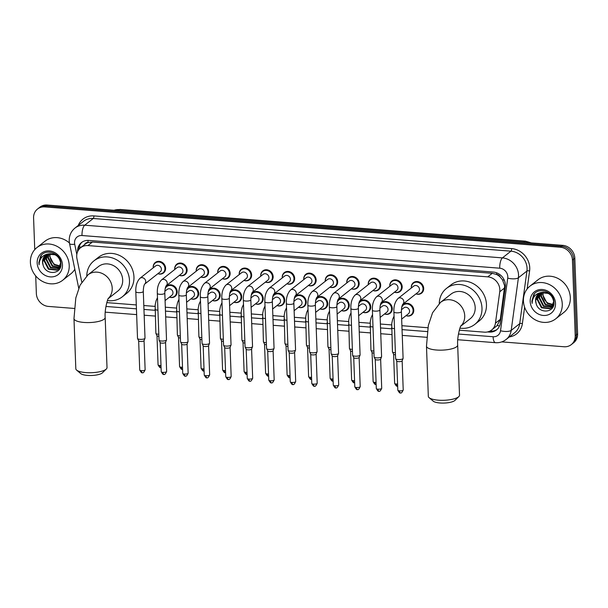 <?xml version="1.0" encoding="UTF-8"?>
<svg xmlns="http://www.w3.org/2000/svg" width="608" height="608" viewBox="0 0 608 608"><rect width="100%" height="100%" fill="white"/><g stroke="black" fill="none" stroke-linecap="round" stroke-linejoin="round"><path stroke-width="0.91" d="M401.956 306.288A6.658 5.92 51.7 0 1 403.446 304.448A6.658 5.92 51.7 0 1 410.012 304.129A6.658 5.92 51.7 0 1 413.774 310.164A6.658 5.92 51.7 0 1 411.692 314.906A6.658 5.92 51.7 0 1 406.038 315.651M380.448 304.6A6.658 5.92 51.7 0 1 381.938 302.769A6.658 5.92 51.7 0 1 388.504 302.45A6.658 5.92 51.7 0 1 392.274 308.484A6.658 5.92 51.7 0 1 390.184 313.226A6.658 5.92 51.7 0 1 384.53 313.971M358.948 302.921A6.658 5.92 51.7 0 1 360.43 301.082A6.658 5.92 51.7 0 1 366.996 300.762A6.658 5.92 51.7 0 1 370.766 306.804A6.658 5.92 51.7 0 1 368.676 311.547A6.658 5.92 51.7 0 1 363.022 312.292M337.44 301.241A6.658 5.92 51.7 0 1 338.922 299.402A6.658 5.92 51.7 0 1 345.488 299.083A6.658 5.92 51.7 0 1 349.258 305.117A6.658 5.92 51.7 0 1 347.168 309.86A6.658 5.92 51.7 0 1 341.514 310.604M315.932 299.554A6.658 5.92 51.7 0 1 317.414 297.722A6.658 5.92 51.7 0 1 323.98 297.403A6.658 5.92 51.7 0 1 327.75 303.438A6.658 5.92 51.7 0 1 325.66 308.18A6.658 5.92 51.7 0 1 320.013 308.925M294.424 297.874A6.658 5.92 51.7 0 1 295.906 296.035A6.658 5.92 51.7 0 1 302.472 295.716A6.658 5.92 51.7 0 1 306.242 301.75A6.658 5.92 51.7 0 1 304.152 306.5A6.658 5.92 51.7 0 1 298.505 307.245M272.916 296.195A6.658 5.92 51.7 0 1 274.398 294.356A6.658 5.92 51.7 0 1 280.964 294.036A6.658 5.92 51.7 0 1 284.734 300.071A6.658 5.92 51.7 0 1 282.644 304.813A6.658 5.92 51.7 0 1 276.997 305.558M251.408 294.508A6.658 5.92 51.7 0 1 252.89 292.676A6.658 5.92 51.7 0 1 259.456 292.349A6.658 5.92 51.7 0 1 263.226 298.391A6.658 5.92 51.7 0 1 261.136 303.134A6.658 5.92 51.7 0 1 255.489 303.878M229.9 292.828A6.658 5.92 51.7 0 1 231.382 290.989A6.658 5.92 51.7 0 1 237.948 290.67A6.658 5.92 51.7 0 1 241.718 296.704A6.658 5.92 51.7 0 1 239.628 301.454A6.658 5.92 51.7 0 1 233.981 302.191M208.392 291.141A6.658 5.92 51.7 0 1 209.874 289.309A6.658 5.92 51.7 0 1 216.44 288.99A6.658 5.92 51.7 0 1 220.21 295.024A6.658 5.92 51.7 0 1 218.12 299.767A6.658 5.92 51.7 0 1 212.473 300.512M186.884 289.461A6.658 5.92 51.7 0 1 188.366 287.63A6.658 5.92 51.7 0 1 194.932 287.303A6.658 5.92 51.7 0 1 198.702 293.345A6.658 5.92 51.7 0 1 196.612 298.087A6.658 5.92 51.7 0 1 190.965 298.832M165.376 287.782A6.658 5.92 51.7 0 1 166.866 285.942A6.658 5.92 51.7 0 1 173.432 285.623A6.658 5.92 51.7 0 1 177.194 291.658A6.658 5.92 51.7 0 1 175.112 296.4A6.658 5.92 51.7 0 1 169.457 297.145M346.803 282.956A6.658 5.92 51.7 0 1 346.758 282.378A6.658 5.92 51.7 0 1 348.848 277.636A6.658 5.92 51.7 0 1 355.414 277.316A6.658 5.92 51.7 0 1 359.184 283.351A6.658 5.92 51.7 0 1 357.094 288.093A6.658 5.92 51.7 0 1 351.439 288.838M325.295 281.268A6.658 5.92 51.7 0 1 325.25 280.698A6.658 5.92 51.7 0 1 327.34 275.948A6.658 5.92 51.7 0 1 333.906 275.629A6.658 5.92 51.7 0 1 337.676 281.664A6.658 5.92 51.7 0 1 335.586 286.414A6.658 5.92 51.7 0 1 329.931 287.158M303.787 279.589A6.658 5.92 51.7 0 1 303.742 279.011A6.658 5.92 51.7 0 1 305.832 274.269A6.658 5.92 51.7 0 1 312.398 273.95A6.658 5.92 51.7 0 1 316.168 279.984A6.658 5.92 51.7 0 1 314.078 284.726A6.658 5.92 51.7 0 1 308.431 285.471M282.279 277.909A6.658 5.92 51.7 0 1 282.234 277.332A6.658 5.92 51.7 0 1 284.324 272.589A6.658 5.92 51.7 0 1 290.89 272.27A6.658 5.92 51.7 0 1 294.66 278.304A6.658 5.92 51.7 0 1 292.57 283.047A6.658 5.92 51.7 0 1 286.923 283.792M368.311 284.635A6.658 5.92 51.7 0 1 368.266 284.058A6.658 5.92 51.7 0 1 370.356 279.315A6.658 5.92 51.7 0 1 376.922 278.996A6.658 5.92 51.7 0 1 380.684 285.03A6.658 5.92 51.7 0 1 378.602 289.773A6.658 5.92 51.7 0 1 372.947 290.518M411.327 288.002A6.658 5.92 51.7 0 1 411.282 287.424A6.658 5.92 51.7 0 1 413.364 282.682A6.658 5.92 51.7 0 1 419.93 282.363A6.658 5.92 51.7 0 1 423.7 288.397A6.658 5.92 51.7 0 1 421.61 293.14A6.658 5.92 51.7 0 1 415.963 293.884M389.819 286.322A6.658 5.92 51.7 0 1 389.774 285.745A6.658 5.92 51.7 0 1 391.864 280.995A6.658 5.92 51.7 0 1 398.43 280.676A6.658 5.92 51.7 0 1 402.192 286.718A6.658 5.92 51.7 0 1 400.11 291.46A6.658 5.92 51.7 0 1 394.455 292.205M260.771 276.222A6.658 5.92 51.7 0 1 260.726 275.652A6.658 5.92 51.7 0 1 262.816 270.902A6.658 5.92 51.7 0 1 269.382 270.583A6.658 5.92 51.7 0 1 273.152 276.617A6.658 5.92 51.7 0 1 271.062 281.367A6.658 5.92 51.7 0 1 265.415 282.104M239.263 274.542A6.658 5.92 51.7 0 1 239.218 273.965A6.658 5.92 51.7 0 1 241.308 269.222A6.658 5.92 51.7 0 1 247.874 268.903A6.658 5.92 51.7 0 1 251.644 274.938A6.658 5.92 51.7 0 1 249.554 279.68A6.658 5.92 51.7 0 1 243.907 280.425M217.763 272.863A6.658 5.92 51.7 0 1 217.71 272.285A6.658 5.92 51.7 0 1 219.8 267.543A6.658 5.92 51.7 0 1 226.366 267.216A6.658 5.92 51.7 0 1 230.136 273.258A6.658 5.92 51.7 0 1 228.046 278A6.658 5.92 51.7 0 1 222.399 278.745M196.255 271.176A6.658 5.92 51.7 0 1 196.209 270.598A6.658 5.92 51.7 0 1 198.292 265.856A6.658 5.92 51.7 0 1 204.858 265.536A6.658 5.92 51.7 0 1 208.628 271.571A6.658 5.92 51.7 0 1 206.538 276.321A6.658 5.92 51.7 0 1 200.891 277.058M174.747 269.496A6.658 5.92 51.7 0 1 174.701 268.918A6.658 5.92 51.7 0 1 176.784 264.176A6.658 5.92 51.7 0 1 183.35 263.857A6.658 5.92 51.7 0 1 187.12 269.891A6.658 5.92 51.7 0 1 185.03 274.634A6.658 5.92 51.7 0 1 179.383 275.378M153.239 267.816A6.658 5.92 51.7 0 1 153.193 267.239A6.658 5.92 51.7 0 1 155.276 262.489A6.658 5.92 51.7 0 1 161.85 262.17A6.658 5.92 51.7 0 1 165.612 268.212A6.658 5.92 51.7 0 1 163.529 272.954A6.658 5.92 51.7 0 1 157.875 273.699M459.291 330.197L484.333 332.158A12.487 11.104 -128.3 0 0 491.621 330.022L497.146 325.569L500.293 319.36L504.678 285.904L502.497 279.847L500.323 277.172A4.165 3.701 -128.3 0 0 496.66 274.459A12.487 4.408 -85.5 0 1 496.645 272.817M491.621 330.022A12.487 11.104 -128.3 0 0 495.436 323.182L499.746 291.772A12.487 11.104 -128.3 0 0 499.852 289.712A12.487 11.104 -128.3 0 0 487.768 276.853L87.909 245.579A12.487 11.104 -128.3 0 0 80.621 247.714A12.487 11.104 -128.3 0 0 76.958 258.696L81.761 282.051M496.66 274.459L496.455 274.444A12.487 11.104 51.7 0 1 500.323 277.172M80.621 247.714L85.097 244.18A12.487 11.104 51.7 0 1 88.244 242.516L88.038 242.501A4.165 3.701 -128.3 0 0 84.573 244.598M496.455 274.444L492.26 273.311L92.401 242.037L88.244 242.516M106.788 302.624L136.298 304.935M143.815 305.52L155.032 306.402M165.323 307.2L176.54 308.081M186.831 308.887L198.048 309.761M208.339 310.566L219.549 311.448M229.847 312.254L241.057 313.128M251.347 313.933L262.565 314.807M272.855 315.613L284.073 316.494M294.363 317.3L305.581 318.174M315.871 318.98L327.089 319.854M337.379 320.659L348.597 321.541M358.887 322.346L370.105 323.22M380.395 324.026L391.613 324.908M401.903 325.706L427.857 327.742M487.548 331.938L489.22 332.074A12.487 11.104 -128.3 0 0 496.508 329.939A12.487 11.104 -128.3 0 0 500.323 323.099L505.278 286.968A12.487 11.104 -128.3 0 0 505.385 284.909A12.487 11.104 -128.3 0 0 493.301 272.057L88.776 240.418A12.487 11.104 -128.3 0 0 81.487 242.554A12.487 11.104 -128.3 0 0 77.581 251.712M34.747 249.63L33.584 217.938A12.487 11.104 51.7 0 1 37.506 209.046A12.487 11.104 51.7 0 1 44.794 206.91L560.348 247.236A12.487 11.104 51.7 0 1 572.44 260.087L575.206 335.722A12.487 11.104 51.7 0 1 571.292 344.614A12.487 11.104 51.7 0 1 564.004 346.75L501.752 341.886M74.237 308.446L48.442 306.424A12.487 11.104 51.7 0 1 36.358 293.573L35.712 275.91M37.506 209.046L39.892 207.161A12.487 11.104 51.7 0 1 47.188 205.025L562.742 245.351A12.487 11.104 51.7 0 1 574.826 258.202L577.6 333.838L576.407 334.78A12.487 11.104 51.7 0 1 572.485 343.672A12.487 11.104 51.7 0 0 576.407 334.78L573.633 259.145L576.407 334.78L575.206 335.722M562.742 245.351L561.549 246.293A12.487 11.104 51.7 0 1 573.633 259.145A12.487 11.104 51.7 0 0 561.549 246.293L45.995 205.968L561.549 246.293L560.348 247.236M38.699 208.103A12.487 11.104 51.7 0 1 45.995 205.968A12.487 11.104 51.7 0 0 38.699 208.103M78.766 249.637A12.487 11.104 51.7 0 1 82.103 242.106M497.093 329.445A12.487 11.104 51.7 0 1 490.413 331.132L489.942 331.094M577.6 333.838A12.487 11.104 51.7 0 1 573.686 342.73L571.292 344.614M523.435 300.96A20.809 18.514 51.7 0 1 529.963 286.132A20.809 18.514 51.7 0 1 550.483 285.129A20.809 18.514 51.7 0 1 562.263 303.992A20.809 18.514 51.7 0 1 555.735 318.82A20.809 18.514 51.7 0 1 535.215 319.823A20.809 18.514 51.7 0 1 523.435 300.96M529.963 286.132L538.034 279.771A20.809 18.514 51.7 0 1 558.554 278.768A20.809 18.514 51.7 0 1 570.327 297.631A20.809 18.514 51.7 0 1 563.806 312.459L555.735 318.82M539.706 293.147L537.563 299.045L541.918 307.428L550.377 308.362L551.236 307.83M539.448 293.292L537.084 299.417L541.439 307.8L549.898 308.735L551.479 307.648L553.896 303.939M551.008 308.028L553.683 301.538C552.284 294.872 548.203 291.863 541.439 292.501A9.409 8.368 51.7 0 0 538.521 293.907A9.409 8.368 51.7 0 0 535.572 300.61A9.409 8.368 51.7 0 0 536.112 303.453C538.688 314.374 554.853 312.96 553.987 302.518C554.359 292.174 539.038 286.307 533.664 294.69L531.871 301.211L532.152 303.384L532.327 301.142C533.398 296.164 536.431 293.284 541.439 292.501M540.839 292.668L539.456 297.548L543.818 305.93L552.087 306.956M552.36 306.82L553.136 306.333M540.542 292.775L538.984 297.92L543.339 306.303L551.882 307.192M552.155 307.04L553.295 306.189M542.108 292.357L541.356 296.05L545.71 304.433L552.786 305.9M553.098 305.809L553.493 305.672M541.774 292.418L540.884 296.423L545.239 304.806L552.626 306.189M552.93 306.082L553.424 305.877M553.326 304.638L547.61 302.936L545.3 300.664A9.409 8.368 51.7 0 1 543.043 294.72A9.409 8.368 51.7 0 1 543.301 292.228M543.164 292.228L542.777 294.926L547.132 303.308L553.212 304.973M549.586 293.542L540.55 292.608M538.696 293.77L535.663 300.534L536.112 303.453M555.507 303.468A13.566 12.069 51.7 0 1 543.324 315.453A13.566 12.069 51.7 0 1 530.191 301.484A13.566 12.069 51.7 0 1 542.374 289.499A13.566 12.069 51.7 0 1 555.507 303.468M534.478 293.74L531.924 301.173L532.152 303.384M458.835 396.583L455.004 400.345A11.446 3.321 177.9 0 1 439.956 402.975A11.446 3.321 177.9 0 1 433.2 401.143L429.104 397.67A15.61 4.53 -2.1 0 0 438.315 400.17A15.61 4.53 -2.1 0 0 458.835 396.583A15.61 4.53 -2.1 0 0 459.519 395.185L457.68 345.025A15.61 4.53 177.9 0 1 436.476 350.018A15.61 4.53 177.9 0 1 426.482 346.172L428.321 396.325A15.61 4.53 -2.1 0 0 429.104 397.67M460.75 326.184L470.296 318.66A15.61 13.885 -128.3 0 0 475.19 307.542A15.61 13.885 -128.3 0 0 466.359 293.39A15.61 13.885 -128.3 0 0 450.969 294.143L440.504 302.389L432.562 312.763L428.321 325.462L426.482 346.172M439.265 303.438A22.891 20.36 51.7 0 1 446.454 288.428A22.891 20.36 51.7 0 1 469.026 287.326A22.891 20.36 51.7 0 1 481.984 308.074A22.891 20.36 51.7 0 1 474.802 324.383A22.891 20.36 51.7 0 1 459.937 328.122M446.454 288.428L450.938 284.894A22.891 20.36 51.7 0 1 473.51 283.792A22.891 20.36 51.7 0 1 486.461 304.54A22.891 20.36 51.7 0 1 479.286 320.849L474.802 324.383M106.332 369.01L102.501 372.765A11.446 3.321 177.9 0 1 87.453 375.402A11.446 3.321 177.9 0 1 80.697 373.57L76.6 370.097A15.61 4.53 -2.1 0 0 85.812 372.598A15.61 4.53 -2.1 0 0 106.332 369.01A15.61 4.53 -2.1 0 0 107.016 367.612L105.176 317.452A15.61 4.53 177.9 0 1 83.972 322.445A15.61 4.53 177.9 0 1 73.978 318.6L75.818 368.752A15.61 4.53 -2.1 0 0 76.6 370.097M108.247 298.612L117.792 291.088A15.61 13.885 -128.3 0 0 122.687 279.969A15.61 13.885 -128.3 0 0 113.856 265.818A15.61 13.885 -128.3 0 0 98.466 266.57L88 274.816L80.058 285.19L75.818 297.89L73.978 318.6M86.762 275.865A22.891 20.36 51.7 0 1 93.951 260.847A22.891 20.36 51.7 0 1 116.523 259.753A22.891 20.36 51.7 0 1 129.481 280.501A22.891 20.36 51.7 0 1 122.299 296.81A22.891 20.36 51.7 0 1 107.434 300.55M93.951 260.847L98.435 257.321A22.891 20.36 51.7 0 1 121.007 256.219A22.891 20.36 51.7 0 1 133.958 276.967A22.891 20.36 51.7 0 1 126.783 293.276L122.299 296.81M413.676 286.148A3.747 3.329 51.7 0 1 417.369 285.965A3.747 3.329 51.7 0 1 419.49 289.362A3.747 3.329 51.7 0 1 418.319 292.03L402.754 304.296A3.747 3.329 51.7 0 0 403.834 301.705A3.747 3.329 51.7 0 0 399.988 297.844A3.747 3.329 51.7 0 0 398.02 298.49L413.676 286.148M411.38 287.956A6.247 5.556 51.7 0 1 411.365 287.69A6.247 5.556 51.7 0 1 413.326 283.244A6.247 5.556 51.7 0 1 419.482 282.94A6.247 5.556 51.7 0 1 423.016 288.602A6.247 5.556 51.7 0 1 421.055 293.048A6.247 5.556 51.7 0 1 416.024 293.839M402.656 304.372L402.785 304.258C401.934 305.528 401.462 307.982 401.386 311.615L403.096 358.348A3.747 1.087 177.9 0 1 403.074 358.484A3.747 1.087 177.9 0 1 402.846 358.758A3.747 1.087 177.9 0 1 398.012 359.541A3.747 1.087 177.9 0 1 395.648 358.758A3.747 1.087 177.9 0 1 395.61 358.621L393.9 311.889C393.627 306.204 395.002 301.735 398.02 298.49M402.146 360.772A2.706 0.783 177.9 0 1 402.131 360.871A2.706 0.783 177.9 0 1 401.964 361.068A2.706 0.783 177.9 0 1 398.468 361.638A2.706 0.783 177.9 0 1 396.766 361.068A2.706 0.783 177.9 0 1 396.743 360.97M381.148 302.693L381.277 302.579C380.426 303.848 379.962 306.303 379.878 309.928A3.747 1.087 177.9 0 1 374.786 311.129A3.747 1.087 177.9 0 1 374.574 311.106A3.747 1.087 177.9 0 1 372.392 310.202C372.119 304.524 373.494 300.056 376.512 296.81L392.168 284.468A3.747 3.329 51.7 0 1 395.861 284.286A3.747 3.329 51.7 0 1 397.982 287.683A3.747 3.329 51.7 0 1 396.811 290.35L381.246 302.617M389.88 286.269A6.247 5.556 51.7 0 1 389.865 286.011A6.247 5.556 51.7 0 1 391.818 281.557A6.247 5.556 51.7 0 1 397.974 281.261A6.247 5.556 51.7 0 1 401.508 286.923A6.247 5.556 51.7 0 1 399.547 291.369A6.247 5.556 51.7 0 1 394.516 292.159M379.878 309.928L381.588 356.66A3.747 1.087 177.9 0 1 381.566 356.805A3.747 1.087 177.9 0 1 381.345 357.071A3.747 1.087 177.9 0 1 376.504 357.861A3.747 1.087 177.9 0 1 374.14 357.071A3.747 1.087 177.9 0 1 374.102 356.942L372.392 310.202M380.638 359.092A2.706 0.783 177.9 0 1 380.623 359.191A2.706 0.783 177.9 0 1 380.456 359.389A2.706 0.783 177.9 0 1 376.968 359.951A2.706 0.783 177.9 0 1 375.258 359.389A2.706 0.783 177.9 0 1 375.235 359.29M370.66 282.781A3.747 3.329 51.7 0 1 374.353 282.598A3.747 3.329 51.7 0 1 376.474 285.996A3.747 3.329 51.7 0 1 375.303 288.663L359.738 300.937A3.747 3.329 51.7 0 0 360.818 298.346A3.747 3.329 51.7 0 0 356.972 294.477A3.747 3.329 51.7 0 0 355.004 295.123L370.66 282.781M368.372 284.59A6.247 5.556 51.7 0 1 368.357 284.324A6.247 5.556 51.7 0 1 370.31 279.878A6.247 5.556 51.7 0 1 376.466 279.581A6.247 5.556 51.7 0 1 380 285.236A6.247 5.556 51.7 0 1 378.039 289.682A6.247 5.556 51.7 0 1 373.008 290.472M359.64 301.013L359.769 300.899C358.918 302.168 358.454 304.616 358.37 308.248L360.088 354.981A3.747 1.087 177.9 0 1 360.058 355.118A3.747 1.087 177.9 0 1 359.837 355.391A3.747 1.087 177.9 0 1 354.996 356.182A3.747 1.087 177.9 0 1 352.632 355.391A3.747 1.087 177.9 0 1 352.594 355.254L350.884 308.522C350.611 302.837 351.986 298.376 355.004 295.123M359.13 357.405A2.706 0.783 177.9 0 1 359.115 357.504A2.706 0.783 177.9 0 1 358.948 357.702A2.706 0.783 177.9 0 1 355.46 358.272A2.706 0.783 177.9 0 1 353.75 357.702A2.706 0.783 177.9 0 1 353.727 357.603M349.152 281.101A3.747 3.329 51.7 0 1 352.845 280.919A3.747 3.329 51.7 0 1 354.966 284.316A3.747 3.329 51.7 0 1 353.795 286.984L338.23 299.25A3.747 3.329 51.7 0 0 339.31 296.658A3.747 3.329 51.7 0 0 335.464 292.79A3.747 3.329 51.7 0 0 333.496 293.444L349.152 281.101M346.864 282.91A6.247 5.556 51.7 0 1 346.849 282.644A6.247 5.556 51.7 0 1 348.802 278.198A6.247 5.556 51.7 0 1 354.958 277.894A6.247 5.556 51.7 0 1 358.492 283.556A6.247 5.556 51.7 0 1 356.539 288.002A6.247 5.556 51.7 0 1 351.5 288.792M338.132 299.326L338.261 299.212C337.41 300.481 336.946 302.936 336.862 306.569L338.58 353.301A3.747 1.087 177.9 0 1 338.55 353.438A3.747 1.087 177.9 0 1 338.329 353.712A3.747 1.087 177.9 0 1 333.488 354.494A3.747 1.087 177.9 0 1 331.124 353.712A3.747 1.087 177.9 0 1 331.086 353.575L329.376 306.842C329.103 301.158 330.478 296.689 333.496 293.444M337.622 355.726A2.706 0.783 177.9 0 1 337.607 355.824A2.706 0.783 177.9 0 1 337.448 356.022A2.706 0.783 177.9 0 1 333.952 356.592A2.706 0.783 177.9 0 1 332.242 356.022A2.706 0.783 177.9 0 1 332.219 355.923M327.651 279.414A3.747 3.329 51.7 0 1 331.345 279.239A3.747 3.329 51.7 0 1 333.458 282.636A3.747 3.329 51.7 0 1 332.287 285.304L316.722 297.57A3.747 3.329 51.7 0 0 317.802 294.979A3.747 3.329 51.7 0 0 313.956 291.11A3.747 3.329 51.7 0 0 311.988 291.764L327.651 279.414M325.356 281.223A6.247 5.556 51.7 0 1 325.341 280.964A6.247 5.556 51.7 0 1 327.294 276.511A6.247 5.556 51.7 0 1 333.45 276.214A6.247 5.556 51.7 0 1 336.984 281.869A6.247 5.556 51.7 0 1 335.031 286.322A6.247 5.556 51.7 0 1 329.992 287.113M316.631 297.646L316.753 297.532C315.902 298.802 315.438 301.249 315.354 304.882L317.072 351.614A3.747 1.087 177.9 0 1 317.042 351.758A3.747 1.087 177.9 0 1 316.821 352.024A3.747 1.087 177.9 0 1 311.98 352.815A3.747 1.087 177.9 0 1 309.616 352.024A3.747 1.087 177.9 0 1 309.586 351.888L307.868 305.155C307.602 299.47 308.97 295.009 311.988 291.764M316.114 354.046A2.706 0.783 177.9 0 1 316.099 354.145A2.706 0.783 177.9 0 1 315.94 354.342A2.706 0.783 177.9 0 1 312.444 354.905A2.706 0.783 177.9 0 1 310.734 354.342A2.706 0.783 177.9 0 1 310.711 354.244M295.123 295.967L295.245 295.853C294.394 297.122 293.93 299.569 293.846 303.202A3.747 1.087 177.9 0 1 288.762 304.395A3.747 1.087 177.9 0 1 288.542 304.38A3.747 1.087 177.9 0 1 286.36 303.476C286.094 297.791 287.462 293.33 290.48 290.077L306.143 277.734A3.747 3.329 51.7 0 1 309.837 277.552A3.747 3.329 51.7 0 1 311.957 280.949A3.747 3.329 51.7 0 1 310.779 283.617L295.214 295.891M303.848 279.543A6.247 5.556 51.7 0 1 303.833 279.277A6.247 5.556 51.7 0 1 305.786 274.831A6.247 5.556 51.7 0 1 311.942 274.535A6.247 5.556 51.7 0 1 315.476 280.189A6.247 5.556 51.7 0 1 313.523 284.635A6.247 5.556 51.7 0 1 308.484 285.426M293.846 303.202L295.564 349.934A3.747 1.087 177.9 0 1 295.534 350.071A3.747 1.087 177.9 0 1 295.313 350.345A3.747 1.087 177.9 0 1 290.472 351.128A3.747 1.087 177.9 0 1 288.108 350.345A3.747 1.087 177.9 0 1 288.078 350.208L286.36 303.476M294.606 352.359A2.706 0.783 177.9 0 1 294.591 352.458A2.706 0.783 177.9 0 1 294.432 352.655A2.706 0.783 177.9 0 1 290.936 353.225A2.706 0.783 177.9 0 1 289.226 352.655A2.706 0.783 177.9 0 1 289.203 352.556M284.635 276.055A3.747 3.329 51.7 0 1 288.329 275.872A3.747 3.329 51.7 0 1 290.449 279.27A3.747 3.329 51.7 0 1 289.271 281.937L273.706 294.204A3.747 3.329 51.7 0 0 274.786 291.612A3.747 3.329 51.7 0 0 270.94 287.744A3.747 3.329 51.7 0 0 268.972 288.397L284.635 276.055M282.34 277.864A6.247 5.556 51.7 0 1 282.325 277.598A6.247 5.556 51.7 0 1 284.286 273.152A6.247 5.556 51.7 0 1 290.442 272.848A6.247 5.556 51.7 0 1 293.968 278.51A6.247 5.556 51.7 0 1 292.015 282.956A6.247 5.556 51.7 0 1 286.976 283.746M273.615 294.28L273.737 294.166C272.886 295.435 272.422 297.89 272.338 301.522L274.056 348.255A3.747 1.087 177.9 0 1 274.033 348.392A3.747 1.087 177.9 0 1 273.805 348.665A3.747 1.087 177.9 0 1 268.964 349.448A3.747 1.087 177.9 0 1 266.6 348.665A3.747 1.087 177.9 0 1 266.57 348.528L264.852 301.796C264.586 296.111 265.954 291.642 268.972 288.397M273.106 350.679A2.706 0.783 177.9 0 1 273.083 350.778A2.706 0.783 177.9 0 1 272.924 350.976A2.706 0.783 177.9 0 1 269.428 351.546A2.706 0.783 177.9 0 1 267.718 350.976A2.706 0.783 177.9 0 1 267.695 350.877M263.127 274.368A3.747 3.329 51.7 0 1 266.821 274.193A3.747 3.329 51.7 0 1 268.941 277.582A3.747 3.329 51.7 0 1 267.763 280.258L252.206 292.524A3.747 3.329 51.7 0 0 253.278 289.932A3.747 3.329 51.7 0 0 249.44 286.064A3.747 3.329 51.7 0 0 247.464 286.718L263.127 274.368M260.832 276.176A6.247 5.556 51.7 0 1 260.817 275.918A6.247 5.556 51.7 0 1 262.778 271.464A6.247 5.556 51.7 0 1 268.934 271.168A6.247 5.556 51.7 0 1 272.46 276.822A6.247 5.556 51.7 0 1 270.507 281.276A6.247 5.556 51.7 0 1 265.468 282.059M252.107 292.6L252.229 292.486C251.378 293.755 250.914 296.202 250.83 299.835L252.548 346.568A3.747 1.087 177.9 0 1 252.525 346.704A3.747 1.087 177.9 0 1 252.297 346.978A3.747 1.087 177.9 0 1 247.456 347.768A3.747 1.087 177.9 0 1 245.092 346.978A3.747 1.087 177.9 0 1 245.062 346.841L243.344 300.109C243.078 294.424 244.454 289.963 247.464 286.718M251.598 348.992A2.706 0.783 177.9 0 1 251.575 349.098A2.706 0.783 177.9 0 1 251.416 349.296A2.706 0.783 177.9 0 1 247.92 349.858A2.706 0.783 177.9 0 1 246.21 349.296A2.706 0.783 177.9 0 1 246.187 349.197M230.599 290.913L230.721 290.806C229.87 292.076 229.406 294.523 229.33 298.156A3.747 1.087 177.9 0 1 224.238 299.349A3.747 1.087 177.9 0 1 224.025 299.334A3.747 1.087 177.9 0 1 221.836 298.429C221.57 292.744 222.946 288.276 225.963 285.03L241.619 272.688A3.747 3.329 51.7 0 1 245.313 272.506A3.747 3.329 51.7 0 1 247.433 275.903A3.747 3.329 51.7 0 1 246.255 278.57L230.698 290.837M239.324 274.497A6.247 5.556 51.7 0 1 239.309 274.231A6.247 5.556 51.7 0 1 241.27 269.785A6.247 5.556 51.7 0 1 247.426 269.481A6.247 5.556 51.7 0 1 250.96 275.143A6.247 5.556 51.7 0 1 248.999 279.589A6.247 5.556 51.7 0 1 243.96 280.379M229.33 298.156L231.04 344.888A3.747 1.087 177.9 0 1 231.017 345.025A3.747 1.087 177.9 0 1 230.789 345.298A3.747 1.087 177.9 0 1 225.956 346.081A3.747 1.087 177.9 0 1 223.584 345.298A3.747 1.087 177.9 0 1 223.554 345.162L221.836 298.429M230.09 347.312A2.706 0.783 177.9 0 1 230.067 347.411A2.706 0.783 177.9 0 1 229.908 347.609A2.706 0.783 177.9 0 1 226.412 348.179A2.706 0.783 177.9 0 1 224.709 347.609A2.706 0.783 177.9 0 1 224.679 347.51M220.111 271.008A3.747 3.329 51.7 0 1 223.805 270.826A3.747 3.329 51.7 0 1 225.925 274.223A3.747 3.329 51.7 0 1 224.747 276.891L209.19 289.157A3.747 3.329 51.7 0 0 210.269 286.566A3.747 3.329 51.7 0 0 206.424 282.697A3.747 3.329 51.7 0 0 204.455 283.351L220.111 271.008M217.816 272.817A6.247 5.556 51.7 0 1 217.801 272.551A6.247 5.556 51.7 0 1 219.762 268.105A6.247 5.556 51.7 0 1 225.918 267.801A6.247 5.556 51.7 0 1 229.452 273.463A6.247 5.556 51.7 0 1 227.491 277.909A6.247 5.556 51.7 0 1 222.46 278.7M209.091 289.233L209.213 289.119C208.362 290.388 207.898 292.843 207.822 296.468L209.532 343.201A3.747 1.087 177.9 0 1 209.509 343.345A3.747 1.087 177.9 0 1 209.281 343.619A3.747 1.087 177.9 0 1 204.448 344.402A3.747 1.087 177.9 0 1 202.084 343.619A3.747 1.087 177.9 0 1 202.046 343.482L200.328 296.75C200.062 291.065 201.438 286.596 204.455 283.351M208.582 345.633A2.706 0.783 177.9 0 1 208.559 345.732A2.706 0.783 177.9 0 1 208.4 345.929A2.706 0.783 177.9 0 1 204.904 346.499A2.706 0.783 177.9 0 1 203.201 345.929A2.706 0.783 177.9 0 1 203.171 345.83M198.603 269.321A3.747 3.329 51.7 0 1 202.297 269.146A3.747 3.329 51.7 0 1 204.417 272.536A3.747 3.329 51.7 0 1 203.239 275.204L187.682 287.478A3.747 3.329 51.7 0 0 188.761 284.886A3.747 3.329 51.7 0 0 184.916 281.018A3.747 3.329 51.7 0 0 182.947 281.671L198.603 269.321M196.308 271.13A6.247 5.556 51.7 0 1 196.293 270.864A6.247 5.556 51.7 0 1 198.254 266.418A6.247 5.556 51.7 0 1 204.41 266.122A6.247 5.556 51.7 0 1 207.944 271.776A6.247 5.556 51.7 0 1 205.983 276.23A6.247 5.556 51.7 0 1 200.952 277.012M187.583 287.554L187.705 287.44C186.861 288.709 186.39 291.156 186.314 294.789L188.024 341.521A3.747 1.087 177.9 0 1 188.001 341.658A3.747 1.087 177.9 0 1 187.773 341.932A3.747 1.087 177.9 0 1 182.94 342.722A3.747 1.087 177.9 0 1 180.576 341.932A3.747 1.087 177.9 0 1 180.538 341.795L178.828 295.062C178.554 289.378 179.93 284.916 182.947 281.671M187.074 343.946A2.706 0.783 177.9 0 1 187.059 344.052A2.706 0.783 177.9 0 1 186.892 344.242A2.706 0.783 177.9 0 1 183.396 344.812A2.706 0.783 177.9 0 1 181.693 344.242A2.706 0.783 177.9 0 1 181.663 344.143M177.095 267.642A3.747 3.329 51.7 0 1 180.789 267.459A3.747 3.329 51.7 0 1 182.909 270.856A3.747 3.329 51.7 0 1 181.731 273.524L166.174 285.79A3.747 3.329 51.7 0 0 167.253 283.199A3.747 3.329 51.7 0 0 163.408 279.338A3.747 3.329 51.7 0 0 161.439 279.984L177.095 267.642M174.8 269.45A6.247 5.556 51.7 0 1 174.785 269.184A6.247 5.556 51.7 0 1 176.746 264.738A6.247 5.556 51.7 0 1 182.902 264.434A6.247 5.556 51.7 0 1 186.436 270.096A6.247 5.556 51.7 0 1 184.475 274.542A6.247 5.556 51.7 0 1 179.444 275.333M166.075 285.866L166.204 285.752C165.353 287.022 164.882 289.476 164.806 293.109L166.516 339.842A3.747 1.087 177.9 0 1 166.493 339.978A3.747 1.087 177.9 0 1 166.265 340.252A3.747 1.087 177.9 0 1 161.432 341.035A3.747 1.087 177.9 0 1 159.068 340.252A3.747 1.087 177.9 0 1 159.03 340.115L157.32 293.383C157.046 287.698 158.422 283.229 161.439 279.984M165.566 342.266A2.706 0.783 177.9 0 1 165.551 342.365A2.706 0.783 177.9 0 1 165.384 342.562A2.706 0.783 177.9 0 1 161.888 343.132A2.706 0.783 177.9 0 1 160.185 342.562A2.706 0.783 177.9 0 1 160.155 342.464M144.567 284.187L144.696 284.073C143.845 285.342 143.374 287.797 143.298 291.422A3.747 1.087 177.9 0 1 138.206 292.623A3.747 1.087 177.9 0 1 137.993 292.6A3.747 1.087 177.9 0 1 135.812 291.696C135.538 286.018 136.914 281.55 139.931 278.304L155.587 265.962A3.747 3.329 51.7 0 1 159.281 265.78A3.747 3.329 51.7 0 1 161.401 269.177A3.747 3.329 51.7 0 1 160.231 271.844L144.666 284.111M153.292 267.763A6.247 5.556 51.7 0 1 153.277 267.505A6.247 5.556 51.7 0 1 155.238 263.059A6.247 5.556 51.7 0 1 161.394 262.755A6.247 5.556 51.7 0 1 164.928 268.417A6.247 5.556 51.7 0 1 162.967 272.863A6.247 5.556 51.7 0 1 157.936 273.653M143.298 291.422L145.008 338.154A3.747 1.087 177.9 0 1 144.985 338.299A3.747 1.087 177.9 0 1 144.765 338.565A3.747 1.087 177.9 0 1 139.924 339.355A3.747 1.087 177.9 0 1 137.56 338.565A3.747 1.087 177.9 0 1 137.522 338.436L135.812 291.696M144.058 340.586A2.706 0.783 177.9 0 1 144.043 340.685A2.706 0.783 177.9 0 1 143.876 340.883A2.706 0.783 177.9 0 1 140.387 341.445A2.706 0.783 177.9 0 1 138.677 340.883A2.706 0.783 177.9 0 1 138.654 340.784M401.409 309.761L403.75 307.914A3.747 3.329 51.7 0 1 407.444 307.739A3.747 3.329 51.7 0 1 409.564 311.129A3.747 3.329 51.7 0 1 408.394 313.796L401.66 319.109M401.668 307.625A6.247 5.556 51.7 0 1 403.4 305.011A6.247 5.556 51.7 0 1 409.556 304.714A6.247 5.556 51.7 0 1 413.09 310.369A6.247 5.556 51.7 0 1 411.13 314.815A6.247 5.556 51.7 0 1 406.098 315.605M395.474 354.821A2.706 0.783 177.9 0 1 395.306 354.814A2.706 0.783 177.9 0 1 393.604 354.244A2.706 0.783 177.9 0 1 393.574 354.145M395.398 352.746A3.747 1.087 177.9 0 1 392.487 351.933A3.747 1.087 177.9 0 1 392.449 351.796L391.734 323.6L392.646 319.253L394.052 316.13M379.901 308.081L382.242 306.234A3.747 3.329 51.7 0 1 385.936 306.052A3.747 3.329 51.7 0 1 388.056 309.449A3.747 3.329 51.7 0 1 386.886 312.117L380.152 317.422M380.16 305.946A6.247 5.556 51.7 0 1 381.892 303.331A6.247 5.556 51.7 0 1 388.048 303.027A6.247 5.556 51.7 0 1 391.582 308.689A6.247 5.556 51.7 0 1 389.622 313.135A6.247 5.556 51.7 0 1 384.59 313.926M373.966 353.142A2.706 0.783 177.9 0 1 373.798 353.126A2.706 0.783 177.9 0 1 372.096 352.564A2.706 0.783 177.9 0 1 372.066 352.465M373.89 351.067A3.747 1.087 177.9 0 1 370.979 350.246A3.747 1.087 177.9 0 1 370.941 350.109L370.226 321.913L371.138 317.574L372.544 314.45M358.401 306.394L360.742 304.547A3.747 3.329 51.7 0 1 364.435 304.372A3.747 3.329 51.7 0 1 366.548 307.77A3.747 3.329 51.7 0 1 365.378 310.437L358.644 315.742M358.652 304.258A6.247 5.556 51.7 0 1 360.384 301.644A6.247 5.556 51.7 0 1 366.54 301.348A6.247 5.556 51.7 0 1 370.074 307.01A6.247 5.556 51.7 0 1 368.121 311.456A6.247 5.556 51.7 0 1 363.082 312.246M352.458 351.462A2.706 0.783 177.9 0 1 352.29 351.447A2.706 0.783 177.9 0 1 350.588 350.877A2.706 0.783 177.9 0 1 350.558 350.778M352.382 349.38A3.747 1.087 177.9 0 1 349.471 348.566A3.747 1.087 177.9 0 1 349.433 348.43L348.718 320.234L349.63 315.886L351.036 312.763M336.893 304.714L339.234 302.868A3.747 3.329 51.7 0 1 342.927 302.685A3.747 3.329 51.7 0 1 345.048 306.082A3.747 3.329 51.7 0 1 343.87 308.75L337.136 314.062M337.144 302.579A6.247 5.556 51.7 0 1 338.876 299.964A6.247 5.556 51.7 0 1 345.032 299.668A6.247 5.556 51.7 0 1 348.566 305.322A6.247 5.556 51.7 0 1 346.613 309.768A6.247 5.556 51.7 0 1 341.574 310.559M330.95 349.775A2.706 0.783 177.9 0 1 330.782 349.767A2.706 0.783 177.9 0 1 329.08 349.197A2.706 0.783 177.9 0 1 329.057 349.098M330.874 347.7A3.747 1.087 177.9 0 1 327.963 346.887A3.747 1.087 177.9 0 1 327.925 346.75L327.21 318.554L328.122 314.207L329.528 311.083M315.385 303.035L317.726 301.188A3.747 3.329 51.7 0 1 321.419 301.006A3.747 3.329 51.7 0 1 323.54 304.403A3.747 3.329 51.7 0 1 322.362 307.07L315.628 312.375M315.636 300.899A6.247 5.556 51.7 0 1 317.376 298.285A6.247 5.556 51.7 0 1 323.532 297.981A6.247 5.556 51.7 0 1 327.058 303.643A6.247 5.556 51.7 0 1 325.105 308.089A6.247 5.556 51.7 0 1 320.066 308.879M309.442 348.095A2.706 0.783 177.9 0 1 309.282 348.08A2.706 0.783 177.9 0 1 307.572 347.518A2.706 0.783 177.9 0 1 307.549 347.419M309.366 346.02A3.747 1.087 177.9 0 1 306.455 345.2A3.747 1.087 177.9 0 1 306.417 345.063L305.702 316.867L306.614 312.527L308.028 309.396M293.877 301.348L296.218 299.501A3.747 3.329 51.7 0 1 299.911 299.326A3.747 3.329 51.7 0 1 302.032 302.716A3.747 3.329 51.7 0 1 300.854 305.391L294.12 310.696M294.128 299.212A6.247 5.556 51.7 0 1 295.868 296.598A6.247 5.556 51.7 0 1 302.024 296.301A6.247 5.556 51.7 0 1 305.55 301.956A6.247 5.556 51.7 0 1 303.597 306.409A6.247 5.556 51.7 0 1 298.558 307.192M287.934 346.408A2.706 0.783 177.9 0 1 287.774 346.4A2.706 0.783 177.9 0 1 286.064 345.83A2.706 0.783 177.9 0 1 286.041 345.732M287.858 344.333A3.747 1.087 177.9 0 1 284.947 343.52A3.747 1.087 177.9 0 1 284.909 343.383L284.194 315.187L285.106 310.84L286.52 307.716M272.369 299.668L274.71 297.821A3.747 3.329 51.7 0 1 278.403 297.639A3.747 3.329 51.7 0 1 280.524 301.036A3.747 3.329 51.7 0 1 279.346 303.704L272.62 309.008M272.62 297.532A6.247 5.556 51.7 0 1 274.36 294.918A6.247 5.556 51.7 0 1 280.516 294.614A6.247 5.556 51.7 0 1 284.05 300.276A6.247 5.556 51.7 0 1 282.089 304.722A6.247 5.556 51.7 0 1 277.05 305.512M266.426 344.728A2.706 0.783 177.9 0 1 266.266 344.721A2.706 0.783 177.9 0 1 264.556 344.151A2.706 0.783 177.9 0 1 264.533 344.052M266.35 342.654A3.747 1.087 177.9 0 1 263.439 341.84A3.747 1.087 177.9 0 1 263.401 341.704L262.686 313.508L263.598 309.16L265.012 306.037M250.861 297.988L253.202 296.142A3.747 3.329 51.7 0 1 256.895 295.959A3.747 3.329 51.7 0 1 259.016 299.356A3.747 3.329 51.7 0 1 257.838 302.024L251.112 307.329M251.112 295.853A6.247 5.556 51.7 0 1 252.852 293.238A6.247 5.556 51.7 0 1 259.008 292.934A6.247 5.556 51.7 0 1 262.542 298.596A6.247 5.556 51.7 0 1 260.581 303.042A6.247 5.556 51.7 0 1 255.55 303.833M244.918 343.049A2.706 0.783 177.9 0 1 244.758 343.034A2.706 0.783 177.9 0 1 243.048 342.464A2.706 0.783 177.9 0 1 243.025 342.372M244.842 340.974A3.747 1.087 177.9 0 1 241.931 340.153A3.747 1.087 177.9 0 1 241.9 340.016L241.178 311.82L242.09 307.481L243.504 304.35M229.353 296.301L231.694 294.454A3.747 3.329 51.7 0 1 235.387 294.28A3.747 3.329 51.7 0 1 237.508 297.669A3.747 3.329 51.7 0 1 236.33 300.337L229.604 305.649M229.604 294.166A6.247 5.556 51.7 0 1 231.344 291.551A6.247 5.556 51.7 0 1 237.5 291.255A6.247 5.556 51.7 0 1 241.034 296.909A6.247 5.556 51.7 0 1 239.073 301.363A6.247 5.556 51.7 0 1 234.042 302.146M223.417 341.362A2.706 0.783 177.9 0 1 223.25 341.354A2.706 0.783 177.9 0 1 221.54 340.784A2.706 0.783 177.9 0 1 221.517 340.685M223.341 339.287A3.747 1.087 177.9 0 1 220.423 338.474A3.747 1.087 177.9 0 1 220.392 338.337L219.678 310.141L220.59 305.794L221.996 302.67M207.845 294.622L210.186 292.775A3.747 3.329 51.7 0 1 213.879 292.592A3.747 3.329 51.7 0 1 216 295.99A3.747 3.329 51.7 0 1 214.822 298.657L208.096 303.962M208.096 292.486A6.247 5.556 51.7 0 1 209.836 289.872A6.247 5.556 51.7 0 1 215.992 289.568A6.247 5.556 51.7 0 1 219.526 295.23A6.247 5.556 51.7 0 1 217.565 299.676A6.247 5.556 51.7 0 1 212.534 300.466M201.909 339.682A2.706 0.783 177.9 0 1 201.742 339.674A2.706 0.783 177.9 0 1 200.032 339.104A2.706 0.783 177.9 0 1 200.009 339.006M201.833 337.607A3.747 1.087 177.9 0 1 198.915 336.786A3.747 1.087 177.9 0 1 198.884 336.657L198.17 308.461L199.082 304.114L200.488 300.99M186.337 292.934L188.678 291.095A3.747 3.329 51.7 0 1 192.371 290.913A3.747 3.329 51.7 0 1 194.492 294.31A3.747 3.329 51.7 0 1 193.321 296.978L186.588 302.282M186.588 290.806A6.247 5.556 51.7 0 1 188.328 288.192A6.247 5.556 51.7 0 1 194.484 287.888A6.247 5.556 51.7 0 1 198.018 293.55A6.247 5.556 51.7 0 1 196.057 297.996A6.247 5.556 51.7 0 1 191.026 298.786M180.401 338.002A2.706 0.783 177.9 0 1 180.234 337.987A2.706 0.783 177.9 0 1 178.524 337.417A2.706 0.783 177.9 0 1 178.501 337.318M180.325 335.928A3.747 1.087 177.9 0 1 177.407 335.107A3.747 1.087 177.9 0 1 177.376 334.97L176.662 306.774L177.574 302.434L178.98 299.303M164.829 291.255L167.17 289.408A3.747 3.329 51.7 0 1 170.863 289.233A3.747 3.329 51.7 0 1 172.984 292.623A3.747 3.329 51.7 0 1 171.813 295.29L165.08 300.603M165.08 289.119A6.247 5.556 51.7 0 1 166.82 286.505A6.247 5.556 51.7 0 1 172.976 286.208A6.247 5.556 51.7 0 1 176.51 291.863A6.247 5.556 51.7 0 1 174.549 296.309A6.247 5.556 51.7 0 1 169.518 297.099M158.893 336.315A2.706 0.783 177.9 0 1 158.726 336.308A2.706 0.783 177.9 0 1 157.024 335.738A2.706 0.783 177.9 0 1 156.993 335.639M158.817 334.24A3.747 1.087 177.9 0 1 155.899 333.427A3.747 1.087 177.9 0 1 155.868 333.29L155.154 305.094L156.066 300.747L157.472 297.624M30.4 262.39A20.809 18.514 51.7 0 1 36.928 247.562A20.809 18.514 51.7 0 1 57.448 246.567A20.809 18.514 51.7 0 1 69.221 265.43A20.809 18.514 51.7 0 1 62.692 280.25A20.809 18.514 51.7 0 1 42.172 281.253A20.809 18.514 51.7 0 1 30.4 262.39M36.928 247.562L44.992 241.201A20.809 18.514 51.7 0 1 69.426 242.949M46.672 254.577L44.521 260.475L48.876 268.858L57.334 269.792L58.201 269.268M46.406 254.722L44.05 260.847L48.404 269.23L56.863 270.165L58.444 269.086L60.861 265.377M57.965 269.458L60.648 262.968C59.25 256.31 55.168 253.3 48.397 253.931A9.409 8.368 51.7 0 0 45.478 255.345A9.409 8.368 51.7 0 0 42.53 262.048A9.409 8.368 51.7 0 0 43.069 264.89C45.646 275.812 61.811 274.398 60.944 263.956C61.324 253.604 46.003 247.745 40.63 256.128L38.836 262.648L39.11 264.822L39.284 262.572C40.356 257.594 43.396 254.722 48.397 253.931M47.796 254.106L46.421 258.978L50.776 267.36L59.044 268.394M59.318 268.25L60.093 267.771M47.5 254.205L45.942 259.35L50.304 267.74L58.847 268.63M59.113 268.478L60.26 267.626M49.066 253.787L48.321 257.48L52.676 265.863L59.751 267.338M60.063 267.246L60.458 267.11M48.731 253.855L47.842 257.86L52.197 266.243L59.584 267.619M59.888 267.512L60.382 267.307M60.291 266.068L54.568 264.374L52.265 262.094A9.409 8.368 51.7 0 1 50 256.158A9.409 8.368 51.7 0 1 50.259 253.658M50.122 253.665L49.742 256.363L54.097 264.746L60.169 266.41M56.544 254.972L47.508 254.045M45.661 255.208L42.628 261.972L43.069 264.89M62.464 264.898A13.566 12.069 51.7 0 1 50.289 276.883A13.566 12.069 51.7 0 1 37.156 262.922A13.566 12.069 51.7 0 1 49.332 250.929A13.566 12.069 51.7 0 1 62.464 264.898M74.822 269.222A20.809 18.514 51.7 0 1 70.764 273.889L62.692 280.25M41.443 255.178L38.889 262.603L39.11 264.822M504.602 287.941L499.746 291.772M79.169 246.97A12.487 2.804 -11.6 0 0 81.449 247.061M491.006 331.162A12.487 4.408 -85.5 0 1 490.914 330.532M497.146 325.569A12.487 4.332 7.8 0 0 499.563 325.896M502.497 279.847A12.487 4.332 7.8 0 0 504.275 280.151M88.038 242.501A12.487 4.408 -85.5 0 1 88.031 240.38M492.26 273.311L487.768 276.853M500.293 319.36L495.436 323.182M92.401 242.037L87.909 245.579M458.447 334.028L493.103 336.741A8.322 7.402 -128.3 0 0 500.513 330.76L507.726 278.137A8.322 7.402 -128.3 0 0 507.794 276.762A8.322 7.402 -128.3 0 0 499.738 268.196L82.012 235.524A8.322 7.402 -128.3 0 0 74.541 242.873A8.322 7.402 -128.3 0 0 74.708 244.264L76.813 254.478M82.012 235.524A8.322 2.941 94.5 0 1 84.71 225.203L502.436 257.883A16.652 14.805 51.7 0 1 518.548 275.014A16.652 14.805 51.7 0 1 518.411 277.765L526.931 271.046A16.652 14.805 -128.3 0 0 527.068 268.303A16.652 14.805 -128.3 0 0 510.948 251.165L93.229 218.492A16.652 14.805 -128.3 0 0 83.501 221.335L74.989 228.053A16.652 14.805 51.7 0 1 84.71 225.203L93.229 218.492A2.082 0.737 -85.5 0 0 93.898 215.908L511.624 248.588A2.082 0.737 -85.5 0 1 510.948 251.165L502.436 257.883A8.322 2.941 94.5 0 0 499.738 268.196M74.989 228.053C71.045 231.336 69.122 235.592 69.213 240.821L69.548 243.588A8.322 1.87 -11.6 0 0 74.708 244.264M511.624 248.588A18.734 16.659 51.7 0 1 529.75 267.862A18.734 16.659 51.7 0 1 529.598 270.955L527.128 288.998M524.628 307.222L522.386 323.578A18.734 16.659 51.7 0 1 509.382 336.923M78.257 225.477A18.734 16.659 51.7 0 1 93.898 215.908M572.44 260.087L574.826 258.202M44.794 206.91L47.188 205.025M507.726 278.137A8.322 2.888 7.8 0 0 518.411 277.765L511.199 330.387L519.711 323.669L526.931 271.046A2.082 0.722 -172.2 0 1 529.598 270.955M500.513 330.76A8.322 2.888 7.8 0 0 511.199 330.387A16.652 14.805 51.7 0 1 506.107 339.5L514.626 332.789A16.652 14.805 -128.3 0 0 519.711 323.669A2.082 0.722 -172.2 0 1 522.386 323.578M105.944 306.455L136.435 308.841M143.959 309.434L155.025 310.3M165.467 311.114L176.533 311.98M186.975 312.793L198.041 313.66M208.483 314.48L219.549 315.347M229.984 316.16L241.057 317.026M251.492 317.84L262.565 318.706M273 319.527L284.065 320.393M294.508 321.206L305.573 322.073M316.016 322.886L327.081 323.752M337.524 324.573L348.589 325.44M359.032 326.253L370.097 327.119M380.54 327.94L391.605 328.799M402.048 329.62L427.234 331.588M493.103 336.741A8.322 2.941 94.5 0 0 495.444 342.684C499.426 342.958 502.983 341.894 506.107 339.5M490.413 331.132L489.22 332.074M113.947 210.246L120.072 209.464A4.165 1.467 94.5 0 0 119.601 209.631A16.652 14.805 -128.3 0 0 114.068 210.254M530.518 242.835A16.652 14.805 -128.3 0 0 524.902 241.338A4.165 1.467 -85.5 0 1 525.373 241.163L531.521 242.911M523.686 242.296L524.902 241.338L119.601 209.631L118.385 210.596M460.834 326.025A15.61 13.885 -128.3 0 0 464.725 315.788A15.61 13.885 -128.3 0 0 449.624 299.721A15.61 13.885 -128.3 0 0 440.504 302.389M108.33 298.452A15.61 13.885 -128.3 0 0 112.222 288.215A15.61 13.885 -128.3 0 0 97.12 272.148A15.61 13.885 -128.3 0 0 88 274.816M397.814 390.192C399.198 392.646 400.034 393.513 400.3 392.783C401.052 393.574 402.025 392.639 403.218 389.986A2.706 0.783 177.9 0 1 399.54 390.853A2.706 0.783 177.9 0 1 397.814 390.192L396.743 361.023M400.3 392.783A2.706 0.958 -85.5 0 1 399.54 390.853M401.386 311.615A3.747 1.087 177.9 0 1 396.294 312.808A3.747 1.087 177.9 0 1 396.082 312.793A3.747 1.087 177.9 0 1 393.9 311.889M376.306 388.504C377.697 390.959 378.526 391.826 378.799 391.104C379.544 391.886 380.517 390.959 381.71 388.307A2.706 0.783 177.9 0 1 378.039 389.173A2.706 0.783 177.9 0 1 376.306 388.504L375.235 359.336M378.799 391.104A2.706 0.958 -85.5 0 1 378.039 389.173M376.512 296.81A3.747 3.329 51.7 0 1 378.48 296.157A3.747 3.329 51.7 0 1 382.326 300.025A3.747 3.329 51.7 0 1 381.254 302.609M354.798 386.825C356.189 389.28 357.018 390.146 357.291 389.424C358.036 390.207 359.009 389.272 360.202 386.627A2.706 0.783 177.9 0 1 356.531 387.494A2.706 0.783 177.9 0 1 354.798 386.825L353.727 357.656M357.291 389.424A2.706 0.958 -85.5 0 1 356.531 387.494M358.37 308.248A3.747 1.087 177.9 0 1 353.286 309.449A3.747 1.087 177.9 0 1 353.066 309.426A3.747 1.087 177.9 0 1 350.884 308.522M333.29 385.138C334.681 387.592 335.51 388.459 335.783 387.737C336.528 388.527 337.501 387.592 338.694 384.94A2.706 0.783 177.9 0 1 335.023 385.806A2.706 0.783 177.9 0 1 333.29 385.138L332.219 355.976M335.783 387.737A2.706 0.958 -85.5 0 1 335.023 385.806M336.862 306.569A3.747 1.087 177.9 0 1 331.778 307.762A3.747 1.087 177.9 0 1 331.558 307.747A3.747 1.087 177.9 0 1 329.376 306.842M311.782 383.458C313.173 385.913 314.002 386.779 314.275 386.057C315.02 386.84 315.993 385.913 317.186 383.26A2.706 0.783 177.9 0 1 313.515 384.127A2.706 0.783 177.9 0 1 311.782 383.458L310.711 354.289M314.275 386.057A2.706 0.958 -85.5 0 1 313.515 384.127M315.354 304.882A3.747 1.087 177.9 0 1 310.27 306.082A3.747 1.087 177.9 0 1 310.05 306.06A3.747 1.087 177.9 0 1 307.868 305.155M290.274 381.778C291.665 384.233 292.494 385.1 292.767 384.378C293.512 385.16 294.485 384.226 295.678 381.581A2.706 0.783 177.9 0 1 292.007 382.44A2.706 0.783 177.9 0 1 290.274 381.778L289.203 352.61M292.767 384.378A2.706 0.958 -85.5 0 1 292.007 382.44M290.48 290.077A3.747 3.329 51.7 0 1 292.448 289.431A3.747 3.329 51.7 0 1 296.294 293.292A3.747 3.329 51.7 0 1 295.222 295.876M268.766 380.091C270.157 382.546 270.986 383.412 271.259 382.69C272.004 383.481 272.977 382.546 274.178 379.894A2.706 0.783 177.9 0 1 270.499 380.76A2.706 0.783 177.9 0 1 268.766 380.091L267.695 350.922M271.259 382.69A2.706 0.958 -85.5 0 1 270.499 380.76M272.338 301.522A3.747 1.087 177.9 0 1 267.254 302.716A3.747 1.087 177.9 0 1 267.034 302.7A3.747 1.087 177.9 0 1 264.852 301.796M247.258 378.412C248.649 380.866 249.478 381.733 249.751 381.011C250.496 381.794 251.469 380.866 252.67 378.214A2.706 0.783 177.9 0 1 248.991 379.08A2.706 0.783 177.9 0 1 247.258 378.412L246.187 349.243M249.751 381.011A2.706 0.958 -85.5 0 1 248.991 379.08M250.83 299.835A3.747 1.087 177.9 0 1 245.746 301.036A3.747 1.087 177.9 0 1 245.526 301.013A3.747 1.087 177.9 0 1 243.344 300.109M225.75 376.732C227.141 379.187 227.977 380.053 228.243 379.331C228.988 380.114 229.961 379.179 231.162 376.534A2.706 0.783 177.9 0 1 227.483 377.393A2.706 0.783 177.9 0 1 225.75 376.732L224.679 347.563M228.243 379.331A2.706 0.958 -85.5 0 1 227.483 377.393M225.963 285.03A3.747 3.329 51.7 0 1 227.932 284.384A3.747 3.329 51.7 0 1 231.77 288.245A3.747 3.329 51.7 0 1 230.698 290.829M204.242 375.045C205.633 377.5 206.469 378.366 206.735 377.644C207.48 378.427 208.453 377.5 209.654 374.847A2.706 0.783 177.9 0 1 205.975 375.714A2.706 0.783 177.9 0 1 204.242 375.045L203.178 345.876M206.735 377.644A2.706 0.958 -85.5 0 1 205.975 375.714M207.822 296.468A3.747 1.087 177.9 0 1 202.73 297.669A3.747 1.087 177.9 0 1 202.517 297.646A3.747 1.087 177.9 0 1 200.328 296.75M182.734 373.365C184.125 375.82 184.961 376.686 185.227 375.964C185.98 376.747 186.945 375.812 188.146 373.168A2.706 0.783 177.9 0 1 184.467 374.034A2.706 0.783 177.9 0 1 182.734 373.365L181.67 344.196M185.227 375.964A2.706 0.958 -85.5 0 1 184.467 374.034M186.314 294.789A3.747 1.087 177.9 0 1 181.222 295.99A3.747 1.087 177.9 0 1 181.009 295.967A3.747 1.087 177.9 0 1 178.828 295.062M161.226 371.686C162.617 374.14 163.453 375.007 163.719 374.277C164.472 375.068 165.444 374.133 166.638 371.48A2.706 0.783 177.9 0 1 162.959 372.347A2.706 0.783 177.9 0 1 161.226 371.686L160.162 342.517M163.719 374.277A2.706 0.958 -85.5 0 1 162.959 372.347M164.806 293.109A3.747 1.087 177.9 0 1 159.714 294.302A3.747 1.087 177.9 0 1 159.501 294.287A3.747 1.087 177.9 0 1 157.32 293.383M139.726 369.998C141.117 372.453 141.945 373.32 142.219 372.598C142.964 373.38 143.936 372.453 145.13 369.801A2.706 0.783 177.9 0 1 141.451 370.667A2.706 0.783 177.9 0 1 139.726 369.998L138.654 340.83M142.219 372.598A2.706 0.958 -85.5 0 1 141.451 370.667M139.931 278.304A3.747 3.329 51.7 0 1 141.9 277.651A3.747 3.329 51.7 0 1 145.745 281.519A3.747 3.329 51.7 0 1 144.674 284.103M397.586 384.036A2.706 0.783 177.9 0 1 396.378 384.028A2.706 0.783 177.9 0 1 394.645 383.367L393.581 354.198M397.655 385.951L397.138 385.958A2.706 0.958 -85.5 0 1 396.378 384.028M394.508 328.624A3.747 1.087 177.9 0 1 393.748 328.578A3.747 1.087 177.9 0 1 391.567 327.674M376.078 382.356A2.706 0.783 177.9 0 1 374.87 382.348A2.706 0.783 177.9 0 1 373.137 381.68L372.073 352.511M376.147 384.271L375.63 384.279A2.706 0.958 -85.5 0 1 374.87 382.348M373.008 326.944A3.747 1.087 177.9 0 1 372.24 326.891A3.747 1.087 177.9 0 1 370.059 325.987M354.57 380.676A2.706 0.783 177.9 0 1 353.362 380.669A2.706 0.783 177.9 0 1 351.629 380L350.565 350.831M354.639 382.592L354.122 382.599A2.706 0.958 -85.5 0 1 353.362 380.669M351.5 325.257A3.747 1.087 177.9 0 1 350.732 325.212A3.747 1.087 177.9 0 1 348.551 324.307M333.062 378.989A2.706 0.783 177.9 0 1 331.854 378.982A2.706 0.783 177.9 0 1 330.129 378.313L329.057 349.152M333.131 380.904L332.614 380.912A2.706 0.958 -85.5 0 1 331.854 378.982M329.992 323.578A3.747 1.087 177.9 0 1 329.224 323.532A3.747 1.087 177.9 0 1 327.043 322.628M311.554 377.31A2.706 0.783 177.9 0 1 310.354 377.302A2.706 0.783 177.9 0 1 308.621 376.633L307.549 347.464M311.623 379.225L311.114 379.232A2.706 0.958 -85.5 0 1 310.354 377.302M308.484 321.898A3.747 1.087 177.9 0 1 307.716 321.845A3.747 1.087 177.9 0 1 305.535 320.94M290.046 375.63A2.706 0.783 177.9 0 1 288.846 375.615A2.706 0.783 177.9 0 1 287.113 374.954L286.041 345.785M290.115 377.538L289.606 377.553A2.706 0.958 -85.5 0 1 288.846 375.615M286.976 320.211A3.747 1.087 177.9 0 1 286.208 320.165A3.747 1.087 177.9 0 1 284.027 319.261M268.538 373.943A2.706 0.783 177.9 0 1 267.338 373.935A2.706 0.783 177.9 0 1 265.605 373.266L264.533 344.098M268.614 375.858L268.098 375.866A2.706 0.958 -85.5 0 1 267.338 373.935M265.468 318.531A3.747 1.087 177.9 0 1 264.7 318.486A3.747 1.087 177.9 0 1 262.519 317.581M247.03 372.263A2.706 0.783 177.9 0 1 245.83 372.256A2.706 0.783 177.9 0 1 244.097 371.587L243.025 342.418M247.106 374.178L246.59 374.186A2.706 0.958 -85.5 0 1 245.83 372.256M243.96 316.852A3.747 1.087 177.9 0 1 243.192 316.798A3.747 1.087 177.9 0 1 241.011 315.894M225.53 370.584A2.706 0.783 177.9 0 1 224.322 370.568A2.706 0.783 177.9 0 1 222.589 369.907L221.517 340.738M225.598 372.491L225.082 372.506A2.706 0.958 -85.5 0 1 224.322 370.568M222.452 315.164A3.747 1.087 177.9 0 1 221.684 315.119A3.747 1.087 177.9 0 1 219.503 314.214M204.022 368.896A2.706 0.783 177.9 0 1 202.814 368.889A2.706 0.783 177.9 0 1 201.081 368.22L200.009 339.051M204.09 370.812L203.574 370.819A2.706 0.958 -85.5 0 1 202.814 368.889M200.944 313.485A3.747 1.087 177.9 0 1 200.176 313.432A3.747 1.087 177.9 0 1 197.995 312.535M182.514 367.217A2.706 0.783 177.9 0 1 181.306 367.209A2.706 0.783 177.9 0 1 179.573 366.54L178.501 337.372M182.582 369.132L182.066 369.14A2.706 0.958 -85.5 0 1 181.306 367.209M179.436 311.798A3.747 1.087 177.9 0 1 178.676 311.752A3.747 1.087 177.9 0 1 176.487 310.848M161.006 365.53A2.706 0.783 177.9 0 1 159.798 365.522A2.706 0.783 177.9 0 1 158.065 364.861L156.993 335.692M161.074 367.445L160.558 367.452A2.706 0.958 -85.5 0 1 159.798 365.522M157.928 310.118A3.747 1.087 177.9 0 1 157.168 310.072A3.747 1.087 177.9 0 1 154.979 309.168M105.26 312.162L136.648 314.617M144.172 315.21L155.238 316.076M165.68 316.89L176.746 317.756M187.18 318.569L198.254 319.436M208.688 320.256L219.762 321.123M230.196 321.936L241.262 322.802M251.704 323.623L262.77 324.482M273.212 325.303L284.278 326.169M294.72 326.982L305.786 327.849M316.228 328.67L327.294 329.536M337.736 330.349L348.802 331.216M359.244 332.029L370.31 332.895M380.752 333.716L391.818 334.582M402.26 335.396L426.641 337.303M457.763 339.735L495.444 342.684M69.548 243.588L78.728 288.207M120.072 209.464L525.373 241.163M552.9 306.531L553.28 306.227M457.68 345.025C456.95 337.045 460.408 325.508 460.986 325.766M105.176 317.452C104.447 309.472 107.905 297.935 108.482 298.194M413.326 283.244L415.241 281.732M402.131 360.871L403.074 358.484M421.055 293.048L422.978 291.536M396.766 361.068L395.648 358.758M403.218 389.986L402.146 360.825M391.818 281.557L393.733 280.052M380.623 359.191L381.566 356.805M399.547 291.369L401.47 289.856M375.258 359.389L374.14 357.071M381.71 388.307L380.638 359.138M370.31 279.878L372.233 278.365M359.115 357.504L360.058 355.118M378.039 289.682L379.962 288.177M353.75 357.702L352.632 355.391M360.202 386.627L359.13 357.458M348.802 278.198L350.725 276.686M337.607 355.824L338.55 353.438M356.539 288.002L358.454 286.49M332.242 356.022L331.124 353.712M338.694 384.94L337.63 355.771M327.294 276.511L329.217 275.006M316.099 354.145L317.042 351.758M335.031 286.322L336.946 284.81M310.734 354.342L309.616 352.024M317.186 383.26L316.122 354.092M305.786 274.831L307.709 273.319M294.591 352.458L295.534 350.071M313.523 284.635L315.438 283.123M289.226 352.655L288.108 350.345M295.678 381.581L294.614 352.412M284.286 273.152L286.201 271.639M273.083 350.778L274.033 348.392M292.015 282.956L293.93 281.443M267.718 350.976L266.6 348.665M274.178 379.894L273.106 350.725M262.778 271.464L264.693 269.952M251.575 349.098L252.525 346.704M270.507 281.276L272.422 279.764M246.21 349.296L245.092 346.978M252.67 378.214L251.598 349.045M241.27 269.785L243.185 268.272M230.067 347.411L231.017 345.025M248.999 279.589L250.914 278.076M224.709 347.609L223.584 345.298M231.162 376.534L230.09 347.366M219.762 268.105L221.677 266.593M208.559 345.732L209.509 343.345M227.491 277.909L229.406 276.397M203.201 345.929L202.084 343.619M209.654 374.847L208.582 345.678M198.254 266.418L200.169 264.906M187.059 344.052L188.001 341.658M205.983 276.23L207.898 274.717M181.693 344.242L180.576 341.932M188.146 373.168L187.074 343.999M176.746 264.738L178.661 263.226M165.551 342.365L166.493 339.978M184.475 274.542L186.398 273.03M160.185 342.562L159.068 340.252M166.638 371.48L165.566 342.319M155.238 263.059L157.153 261.546M144.043 340.685L144.985 338.299M162.967 272.863L164.89 271.35M138.677 340.883L137.56 338.565M145.13 369.801L144.058 340.632M403.4 305.011L405.316 303.498M393.604 354.244L392.487 351.933M411.13 314.815L413.052 313.31M394.645 383.367C396.036 385.822 396.872 386.688 397.138 385.958M381.892 303.331L383.815 301.819M372.096 352.564L370.979 350.246M389.622 313.135L391.544 311.623M373.137 381.68C374.528 384.134 375.364 385.001 375.63 384.279M360.384 301.644L362.307 300.139M350.588 350.877L349.471 348.566M368.121 311.456L370.036 309.943M351.629 380C353.02 382.455 353.856 383.321 354.122 382.599M338.876 299.964L340.799 298.452M329.08 349.197L327.963 346.887M346.613 309.768L348.528 308.256M330.129 378.313C331.512 380.768 332.348 381.634 332.614 380.912M317.376 298.285L319.291 296.772M307.572 347.518L306.455 345.2M325.105 308.089L327.02 306.576M308.621 376.633C310.012 379.088 310.84 379.954 311.114 379.232M295.868 296.598L297.783 295.085M286.064 345.83L284.947 343.52M303.597 306.409L305.512 304.897M287.113 374.954C288.504 377.408 289.332 378.275 289.606 377.553M274.36 294.918L276.275 293.406M264.556 344.151L263.439 341.84M282.089 304.722L284.004 303.21M265.605 373.266C266.996 375.721 267.824 376.588 268.098 375.866M252.852 293.238L254.767 291.726M243.048 342.464L241.931 340.153M260.581 303.042L262.496 301.53M244.097 371.587C245.488 374.042 246.316 374.908 246.59 374.186M231.344 291.551L233.259 290.039M221.54 340.784L220.423 338.474M239.073 301.363L240.988 299.85M222.589 369.907C223.98 372.362 224.808 373.228 225.082 372.506M209.836 289.872L211.751 288.359M200.032 339.104L198.915 336.786M217.565 299.676L219.48 298.163M201.081 368.22C202.472 370.675 203.3 371.541 203.574 370.819M188.328 288.192L190.243 286.68M178.524 337.417L177.407 335.107M196.057 297.996L197.98 296.484M179.573 366.54C180.964 368.995 181.792 369.862 182.066 369.14M166.82 286.505L168.735 284.992M157.024 335.738L155.899 333.427M174.549 296.309L176.472 294.804M158.065 364.861C159.456 367.316 160.292 368.182 160.558 367.452M59.865 267.961L60.245 267.664"/></g></svg>
